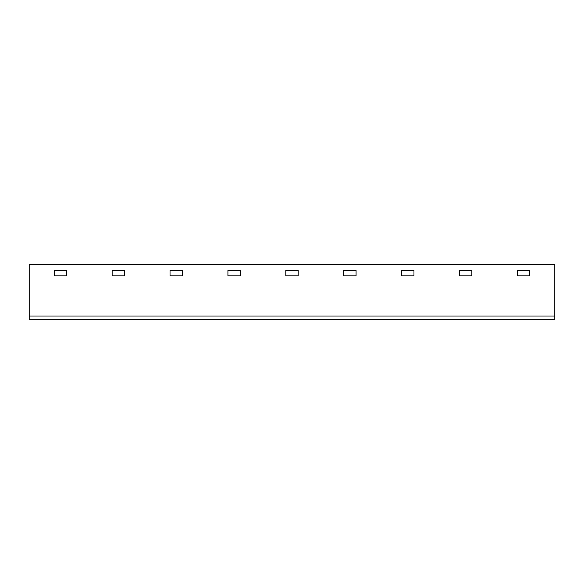 <?xml version="1.0" encoding="UTF-8"?>
<svg xmlns="http://www.w3.org/2000/svg" width="584" height="584" viewBox="0 0 584 584"><rect width="100%" height="100%" fill="white"/><g stroke="black" fill="none" stroke-linecap="round" stroke-linejoin="round"><path stroke-width="0.88" d="M554.8 316.017L554.8 264.508L29.2 264.508L29.2 319.492L554.8 319.492L554.8 316.017L29.2 316.017M529.754 275.889L529.754 270.363L517.395 270.363L517.395 275.889L529.754 275.889M471.865 275.889L471.865 270.363L459.506 270.363L459.506 275.889L471.865 275.889M413.968 275.889L413.968 270.363L401.609 270.363L401.609 275.889L413.968 275.889M356.072 275.889L356.072 270.363L343.713 270.363L343.713 275.889L356.072 275.889M298.183 275.889L298.183 270.363L285.817 270.363L285.817 275.889L298.183 275.889M240.287 275.889L240.287 270.363L227.928 270.363L227.928 275.889L240.287 275.889M182.391 275.889L182.391 270.363L170.032 270.363L170.032 275.889L182.391 275.889M124.494 275.889L124.494 270.363L112.135 270.363L112.135 275.889L124.494 275.889M66.605 275.889L66.605 270.363L54.246 270.363L54.246 275.889L66.605 275.889"/></g></svg>
